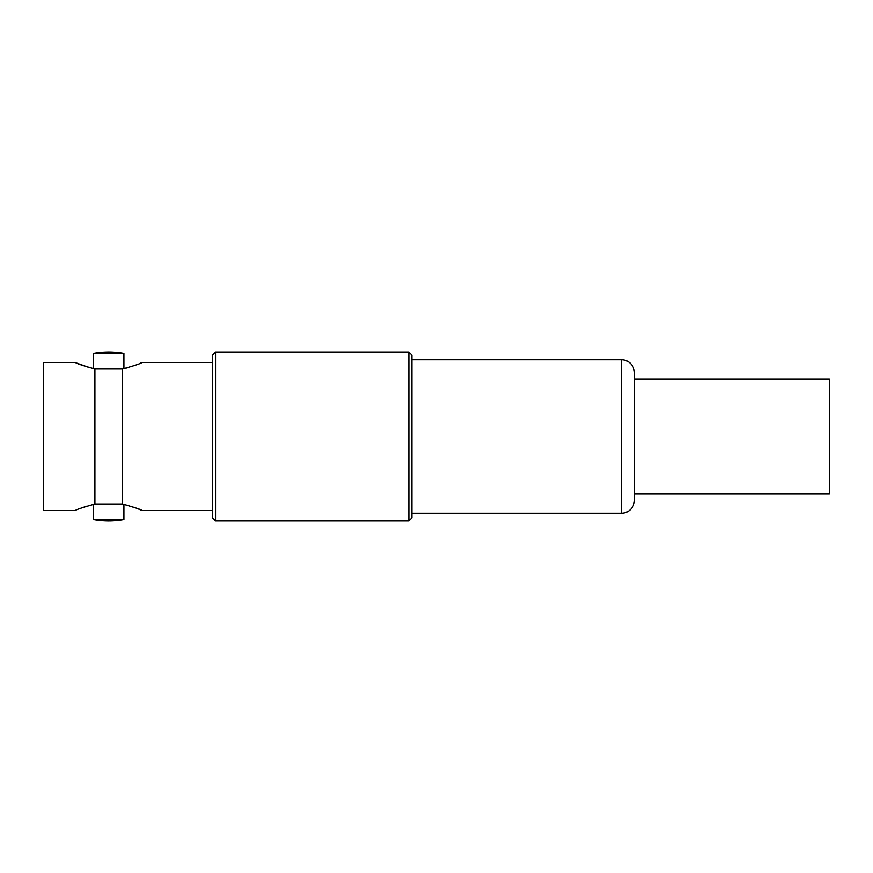 <?xml version="1.0" encoding="UTF-8"?>
<svg xmlns="http://www.w3.org/2000/svg" width="873" height="873" viewBox="0 0 873 873"><rect width="100%" height="100%" fill="white"/><g stroke="black" fill="none" stroke-linecap="round" stroke-linejoin="round"><path stroke-width="1.31" d="M122.526 368.973L122.526 504.016L94.906 504.016C82.52 507.508 75.995 509.679 75.34 510.541L43.65 510.541L43.65 362.459L75.34 362.459C76.824 363.637 83.35 365.809 94.906 368.984L122.526 368.984L94.906 368.984L94.906 504.027M408.88 352.103L411.947 355.169L411.947 517.831L408.88 520.897L408.88 352.103L215.522 352.103L215.522 520.897L408.88 520.897M123.911 353.478L93.52 353.478A84.397 84.397 0 0 1 123.911 353.478L123.911 368.679L127.676 367.74M140.542 363.146L142.092 362.459C140.739 363.583 134.213 365.754 122.526 368.984M108.721 504.016L122.526 504.016C134.933 507.508 141.448 509.679 142.092 510.541L136.93 508.37M136.646 508.25L123.911 504.321L123.911 519.522L93.52 519.522A84.397 84.397 0 0 0 123.911 519.522M215.522 352.103L212.455 355.169L212.455 517.831L215.522 520.897M86.46 506.242L80.6 508.326M93.52 504.321L93.52 519.522M93.52 353.478L93.52 368.679M142.092 362.459L212.455 362.459L212.455 510.541L142.092 510.541M76.889 363.146L89.788 367.751M411.947 359.774L411.947 513.226L621.412 513.226A13.04 13.04 180 0 0 634.464 500.185L634.464 372.815A13.04 13.04 0 0 0 621.412 359.774L411.947 359.774M634.464 436.5L634.464 494.042L829.35 494.042L829.35 378.958L634.464 378.958M621.412 513.226L621.412 359.774"/></g></svg>
